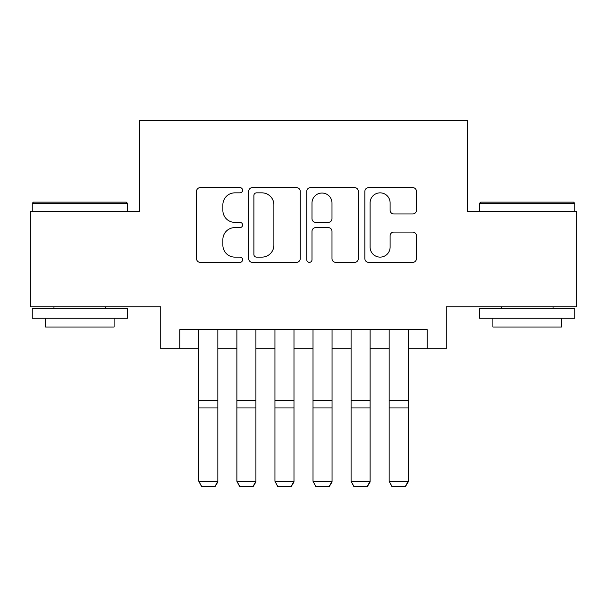 <?xml version="1.0" encoding="UTF-8"?>
<svg xmlns="http://www.w3.org/2000/svg" width="607" height="607" viewBox="0 0 607 607"><rect width="100%" height="100%" fill="white"/><g stroke="black" fill="none" stroke-linecap="round" stroke-linejoin="round"><path stroke-width="0.91" d="M242.588 190.234A2.618 2.618 0 0 0 239.977 187.624L200.272 187.624A3.733 3.733 0 0 0 196.531 191.357L196.531 258.62A3.733 3.733 0 0 0 200.272 262.361L239.977 262.361A2.618 2.618 0 0 0 242.588 259.743A2.618 2.618 0 0 0 239.977 257.125L234.833 257.125A11.958 11.958 0 0 1 222.875 245.167L222.875 239.56A11.958 11.958 0 0 1 234.833 227.602L239.977 227.602A2.618 2.618 0 0 0 242.588 224.992A2.618 2.618 0 0 0 239.977 222.374L234.833 222.374A11.958 11.958 0 0 1 222.875 210.417L222.875 204.809A11.958 11.958 0 0 1 234.833 192.851L239.977 192.851A2.618 2.618 0 0 0 242.588 190.234M412.707 213.968A3.733 3.733 0 0 0 416.448 210.227L416.448 191.357A3.733 3.733 0 0 0 412.707 187.624L368.616 187.624A3.733 3.733 0 0 0 364.875 191.357L364.875 258.62A3.733 3.733 0 0 0 368.616 262.361L412.707 262.361A3.733 3.733 0 0 0 416.448 258.62L416.448 235.827A3.733 3.733 0 0 0 412.707 232.086L393.837 232.086A3.733 3.733 0 0 0 390.104 235.827L390.104 247.132A9.993 9.993 0 0 1 380.103 257.125A9.993 9.993 0 0 1 370.111 247.132L370.111 202.852A9.993 9.993 0 0 1 380.103 192.851A9.993 9.993 0 0 1 390.104 202.852L390.104 210.227A3.733 3.733 0 0 0 393.837 213.968L412.707 213.968M179.771 348.714L179.771 329.684L427.229 329.684L427.229 348.714L446.259 348.714L446.259 306.839L576.65 306.839L576.65 211.661L467.2 211.661L467.2 120.3L139.8 120.3L139.8 211.661L30.35 211.661L30.35 306.839L160.741 306.839L160.741 348.714L198.808 348.714M300.23 191.357A3.733 3.733 0 0 0 296.497 187.624L252.398 187.624A3.733 3.733 0 0 0 248.665 191.357L248.665 258.62A3.733 3.733 0 0 0 252.398 262.361L296.497 262.361A3.733 3.733 0 0 0 300.23 258.62L300.23 191.357M310.503 187.624L354.602 187.624A3.733 3.733 0 0 1 358.335 191.357L358.335 258.62A3.733 3.733 0 0 1 354.602 262.361L335.732 262.361A3.733 3.733 0 0 1 331.991 258.62L331.991 231.343A3.733 3.733 0 0 0 328.258 227.602L315.739 227.602A3.733 3.733 0 0 0 311.998 231.343L311.998 259.743A2.618 2.618 0 0 1 309.388 262.361A2.618 2.618 0 0 1 306.77 259.743L306.77 191.357A3.733 3.733 0 0 1 310.503 187.624M217.845 348.714L236.882 348.714M255.911 348.714L274.948 348.714M293.985 348.714L313.015 348.714M332.052 348.714L351.089 348.714M370.118 348.714L389.155 348.714M408.192 348.714L427.229 348.714M256.511 192.851A2.618 2.618 0 0 0 253.893 195.469L253.893 254.508A2.618 2.618 0 0 0 256.511 257.125L261.928 257.125A11.958 11.958 0 0 0 273.886 245.167L273.886 204.809A11.958 11.958 0 0 0 261.928 192.851L256.511 192.851M331.991 203.034A9.993 9.993 0 0 0 321.998 193.041A9.993 9.993 0 0 0 311.998 203.034L311.998 218.634A3.733 3.733 0 0 0 315.739 222.374L328.258 222.374A3.733 3.733 0 0 0 331.991 218.634L331.991 203.034M217.845 329.684L217.845 481.973L214.984 486.7L201.661 486.427L214.984 486.7M201.661 486.7L198.808 481.283L217.845 481.283L214.984 486.427M198.808 329.684L198.808 481.283L201.661 486.427M33.393 202.146L126.286 202.146L127.424 203.292L32.254 203.292L33.393 202.146M79.843 318.258L32.254 318.258L32.254 308.743L127.424 308.743L127.424 318.258L79.843 318.258M114.101 318.258L114.101 327.014L45.578 327.014L45.578 318.258M480.714 202.146L573.607 202.146L574.746 203.292L479.576 203.292L480.714 202.146M527.157 318.258L479.576 318.258L479.576 308.743L574.746 308.743L574.746 318.258L527.157 318.258M561.422 318.258L561.422 327.014L492.899 327.014L492.899 318.258M255.911 329.684L255.911 481.973L253.058 486.7L239.735 486.427L253.058 486.7M239.735 486.7L236.882 481.283L255.911 481.283L253.058 486.427M236.882 329.684L236.882 481.283L239.735 486.427M293.985 329.684L293.985 481.973L291.125 486.7L277.801 486.427L291.125 486.7M277.801 486.7L274.948 481.283L293.985 481.283L291.125 486.427M274.948 329.684L274.948 481.283L277.801 486.427M332.052 329.684L332.052 481.973L329.199 486.7L315.875 486.427L329.199 486.7M315.875 486.7L313.015 481.283L332.052 481.283L329.199 486.427M313.015 329.684L313.015 481.283L315.875 486.427M370.118 329.684L370.118 481.973L367.265 486.7L353.942 486.427L367.265 486.7M353.942 486.7L351.089 481.283L370.118 481.283L367.265 486.427M351.089 329.684L351.089 481.283L353.942 486.427M408.192 329.684L408.192 481.973L405.339 486.7L392.016 486.427L405.339 486.7M392.016 486.7L389.155 481.283L408.192 481.283L405.339 486.427M389.155 329.684L389.155 481.283L392.016 486.427M217.845 400.741L198.808 400.741M217.845 407.957L198.808 407.957M255.911 400.741L236.882 400.741M255.911 407.957L236.882 407.957M293.985 400.741L274.948 400.741M293.985 407.957L274.948 407.957M332.052 400.741L313.015 400.741M332.052 407.957L313.015 407.957M370.118 400.741L351.089 400.741M370.118 407.957L351.089 407.957M408.192 400.741L389.155 400.741M408.192 407.957L389.155 407.957M32.254 211.661L32.254 203.292M53.955 308.743L53.955 306.839M105.724 308.743L105.724 306.839M127.424 211.661L127.424 203.292M479.576 211.661L479.576 203.292M501.276 308.743L501.276 306.839M553.045 308.743L553.045 306.839M574.746 211.661L574.746 203.292"/></g></svg>
